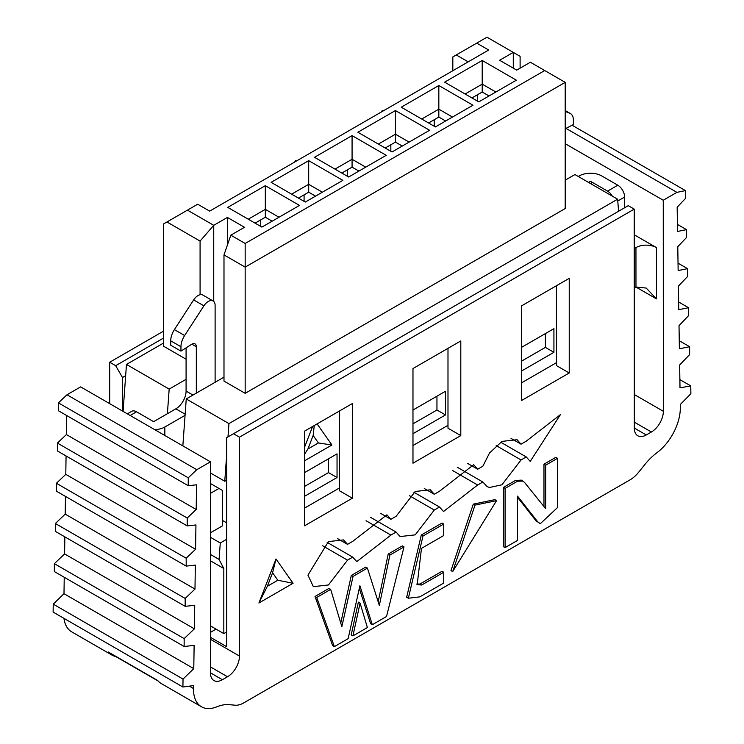 <?xml version="1.0" encoding="UTF-8"?>
<svg xmlns="http://www.w3.org/2000/svg" width="744" height="744" viewBox="0 0 744 744"><rect width="100%" height="100%" fill="white"/><g stroke="black" fill="none" stroke-linecap="round" stroke-linejoin="round"><path stroke-width="1.12" d="M308.695 160.648L271.123 182.336L305.282 202.052L342.854 180.364L308.695 160.648L308.695 184.307L322.357 192.194M291.62 194.165L308.695 184.307L308.695 192.194L315.53 196.137M308.695 192.194L298.446 198.109M304.082 201.364L304.082 194.854M544.71 70.531L530.36 62.245L516.699 70.131L499.624 60.273L513.286 52.387L486.985 37.2L476.737 43.115L488.696 50.015L209.65 211.129L197.69 204.219L187.451 210.143L213.742 225.32L227.404 217.434L244.488 227.292L230.826 235.178L245.167 243.465L544.71 70.531L565.198 82.361L245.167 267.124L245.167 243.465M265.32 185.684L227.748 207.381L261.907 227.097L299.479 205.409L265.32 185.684L265.32 209.352L278.981 217.239M429.604 130.274L392.032 151.971L357.883 132.246L395.445 110.558L429.604 130.274M314.507 157.291L352.07 135.603L386.229 155.319L348.657 177.007L314.507 157.291M516.355 80.194L478.792 101.882L444.633 82.165L482.205 60.469L516.355 80.194M401.258 107.201L438.83 85.514L472.979 105.23L435.407 126.926L401.258 107.201M248.245 219.21L265.32 209.352L265.32 217.239L272.155 221.182M255.071 223.154L265.32 217.239M186.084 359.213L163.541 346.202L163.541 223.944L187.451 210.143M260.707 219.899L260.707 226.409M166.954 221.972L200.08 241.093L213.742 225.32L213.742 301.469M186.084 379.328L169.176 389.093L167.391 413.711M227.404 245.046L227.404 217.434M182.847 445.889L186.251 398.951L223.99 377.162M230.826 235.178L223.99 254.904L245.167 267.124L245.167 393.334L565.198 208.562L565.198 82.361M513.286 68.16L513.286 52.387L520.112 56.33L520.112 68.16M452.826 70.727L452.826 56.925L476.737 43.115M456.249 54.944L468.199 61.854M296.4 161.039L295.545 160.546L294.689 162.025M378.371 144.076L395.445 134.218L395.445 110.558M385.206 148.028L395.445 142.104L395.445 134.218L409.107 142.104M334.995 169.12L352.07 159.263L352.07 135.603M341.831 173.064L352.07 167.149L352.07 159.263L365.732 167.149M465.13 93.995L482.205 84.137L482.205 60.469M471.956 97.938L482.205 92.024L482.205 84.137L495.867 92.024M421.746 119.04L438.83 109.173L438.83 85.514M428.581 122.983L438.83 117.068L438.83 109.173L452.492 117.068M200.08 294.736L200.08 241.093M169.176 389.093L126.48 364.439L123.076 411.376M210.44 625.89L223.823 633.609L223.823 568.537L210.44 560.809M223.823 568.537L219.08 559.442L210.44 554.447M219.08 559.442L220.28 542.971L210.44 537.298M220.28 542.971L226.669 539.288M226.669 522.855L222.4 520.391M226.669 480.131L224.762 481.229L210.44 472.961M224.762 481.229L226.669 455.012M227.98 436.905L228.947 423.596L186.251 398.951M245.167 393.334L223.99 381.105L223.99 254.904M228.947 423.596L617.622 199.197L574.935 174.552L565.198 180.169M617.622 199.197L618.58 211.25M163.541 343.049L126.48 364.439M381.449 111.935L382.304 110.456L383.151 110.949M395.445 142.104L402.281 146.047M352.07 167.149L358.906 171.092M482.205 92.024L489.031 95.967M438.83 117.068L445.656 121.012M223.823 633.609L226.669 631.972M304.538 508.133L339.543 487.925M412.976 445.526L447.99 425.317M521.423 382.918L556.428 362.7M553.927 328.653L521.423 347.42L553.927 328.653L553.927 352.321L521.423 371.089M445.489 391.26L412.976 410.028L445.489 391.26L445.489 414.929L412.976 433.696M312.592 426.507L304.538 447.265M304.538 460.806L331.926 444.996L317.102 423.903M304.538 496.304L337.041 477.536L337.041 453.868L304.538 472.635L337.041 453.868M328.504 458.797L328.504 472.607L337.041 477.536M328.504 472.607L304.538 486.446M304.538 454.212L307.895 449.013L313.14 435.491L314.284 425.531M313.14 435.491L318.386 442.95L331.926 444.996M318.386 442.95L307.895 449.013M436.951 396.189L436.951 410L445.489 414.929M436.951 410L412.976 423.829M545.389 333.582L545.389 347.383L553.927 352.321M545.389 347.383L521.423 361.221M390.842 151.274L390.842 144.773M347.467 176.319L347.467 169.809M477.592 101.193L477.592 94.683M434.217 126.238L434.217 119.728M125.662 375.692L122.49 377.524L115.664 365.685L109.684 362.235L109.684 403.648M122.49 411.041L122.49 377.524M569.234 372.986L569.234 278.33L521.423 305.942L521.423 400.598L569.234 372.986L556.428 365.592L556.428 285.733M304.538 525.813L352.358 498.201L352.358 403.555L304.538 431.157L304.538 525.813M339.543 410.948L339.543 490.808L352.358 498.201M460.796 435.593L460.796 340.947L412.976 368.55L412.976 463.205L460.796 435.593L447.99 428.2L447.99 348.341M163.541 338.046L115.664 365.685M216.076 629.136L210.44 632.391M210.44 637.32L226.669 646.694L226.669 437.667L628.243 205.67L634.214 209.12L634.316 428.06A16.907 9.765 120 0 0 637.822 435.798A16.907 9.765 120 0 0 646.276 434.961L651.4 432.004A16.907 9.765 120 0 0 663.35 411.293L663.257 200.248L676.919 192.352L685.457 190.603L685.457 198.499L677.152 207.195L677.533 231.458L686.498 229.636L686.498 237.522L677.775 246.655L678.147 270.565L687.54 268.658L687.54 276.554L678.398 286.105L678.77 309.662L688.581 307.718L688.581 315.614L679.021 325.63L679.384 348.769L689.623 346.713L689.623 354.6L679.644 365.016L680.007 387.866L690.748 385.894L690.878 393.725L680.267 404.522L680.314 407.424A38.642 22.32 -60 0 1 656.943 452.715A48.304 27.9 120 0 0 644.778 464.609L638.64 472.245A24.152 13.95 -60 0 1 630.103 479.815L243.707 702.913A24.152 13.941 -60 0 1 235.169 705.2L229.031 704.652A48.304 27.891 120 0 0 216.867 706.8A38.642 22.311 -60 0 1 201.475 706.772A38.642 22.311 -60 0 1 193.477 688.526L193.524 685.577L182.912 687.028L183.033 679.077L193.775 668.633L194.128 645.374L184.149 646.499L184.149 638.612L194.379 628.847L194.733 605.3L185.172 606.332L185.172 598.446L194.984 589.062L195.337 565.096L186.195 566.1L186.195 558.214L195.579 549.277L195.942 524.948L187.218 525.906L187.218 518.019L196.184 509.491L196.555 484.809L188.241 485.702L188.241 477.815L196.779 469.706L210.44 461.819L210.44 672.818A16.907 9.765 120 0 0 213.947 680.555A16.907 9.765 120 0 0 222.4 679.718L227.515 676.761A16.907 9.765 120 0 0 239.475 656.059L239.475 437.174L634.214 209.12M63.947 618.348A38.642 22.311 120 0 0 71.694 631.842L111.823 655.008A38.642 22.311 -60 0 1 108.224 651.958A9.663 5.58 120 0 0 109.126 652.721L158.174 681.039M64.235 577.27L63.993 593.703L53.242 604.147L53.122 612.098L182.912 687.028M64.849 536.87L64.589 553.917L54.359 563.673L54.359 571.569L184.149 646.499M65.463 496.397L65.193 514.132L55.382 523.516L55.382 531.402L185.172 606.332M66.067 455.96L65.788 474.347L56.404 483.284L56.404 491.17L186.195 566.1M66.681 415.524L66.393 434.561L57.428 443.08L57.428 450.966L187.218 525.906M210.44 461.819L80.65 386.889L66.988 394.776L58.451 402.885L58.451 410.772L188.241 485.702M109.684 362.235L163.541 331.145M452.696 571.587L450.985 570.601L473.296 504.125L494.862 499.643L496.574 500.628L452.696 571.587L475.007 505.111L496.574 500.628M351.205 634.93L358.376 602.119L360.087 603.105L367.387 627.555L352.916 635.915L351.205 634.93M372.316 624.709L359.901 585.742L348.136 638.668L334.363 646.629L316.721 597.469L330.68 589.378L341.849 626.699L353.019 576.433L367.424 568.091L379.328 605.402L389.903 555.061L404.011 546.886L386.527 616.506L372.316 624.709L370.614 623.723L359.324 588.318M334.363 646.629L332.652 645.643L315.01 596.483L328.978 588.392L330.68 589.378M340.752 623.007L351.308 575.447L365.713 567.105L367.424 568.091M378.175 601.784L388.201 554.075L402.309 545.901L404.011 546.886M408.363 598.232L406.661 597.246L421.29 535.02L442.02 523.06L443.722 524.046L443.722 535.522L421.476 548.375L417.189 584.691L421.69 585.007L419.979 584.021L442.02 571.29L443.731 572.276L443.731 583.064L419.839 596.855L408.363 598.232L423.001 536.006L421.29 535.02M416.38 584.096L419.979 584.021M516.987 481.21L523.032 481.108L524.901 482.875L545.687 508.682L545.687 465.158L557.516 458.323L557.516 507.566L540.274 523.72L537.698 521.776L517.554 496.155L517.554 540.414L505.092 547.612L503.381 546.626L503.381 487.432L515.843 480.233L517.554 481.219L505.083 488.417L503.381 487.432M516.178 480.419L521.33 480.122L523.032 481.108M543.976 506.562L543.976 464.172L555.805 457.337L557.516 458.323M540.274 523.72L535.987 520.791L517.554 497.336M275.996 558.976L258.921 602.993L293.071 583.277L275.996 558.976L272.583 572.787L277.828 580.246L293.071 583.277M413.915 492.268L439.499 507.036L443.526 511.5L477.648 485.004L482.847 482.01L487.115 486.604L489.487 487.506L501.949 484.781L521.042 459.959L526.25 456.946L530.23 461.392L560.427 414.622L526.231 441.183L521.042 444.177L517.071 439.713L501.949 441.397L489.487 453.068L482.847 466.228L477.685 469.213L473.677 464.712L439.472 491.263L434.291 494.267L430.32 489.803L415.199 491.486L396.106 516.308L390.926 519.303L386.936 514.82L352.721 541.372L347.532 544.366L343.551 539.902L328.448 541.586L307.951 575.112L313.336 586.653L328.448 584.97L347.532 560.148L352.74 557.135L356.776 561.608L390.907 535.094L396.106 532.081L400.105 536.564L415.199 534.871L434.291 510.04L409.433 495.69M439.499 507.036L434.291 510.04M239.475 437.174L233.495 433.724M115.627 656.478A38.642 22.311 -60 0 1 111.823 655.008M108.224 651.958L157.747 680.546A38.642 22.311 120 0 0 161.346 683.606L201.475 706.772M53.242 604.147L183.033 679.077M63.993 593.703L193.775 668.633M54.359 563.673L184.149 638.612M64.589 553.917L194.379 628.847M55.382 523.516L185.172 598.446M65.193 514.132L194.984 589.062M56.404 483.284L186.195 558.214M65.788 474.347L195.579 549.277M57.428 443.08L187.218 518.019M66.393 434.561L196.184 509.491M58.451 402.885L188.241 477.815M66.988 394.776L196.779 469.706M663.257 200.248L565.198 143.694M634.232 234.797L656.45 247.585L656.468 298.874L635.962 287.044L646.211 288.067L656.468 298.874M676.919 192.352L565.998 128.387M685.457 190.603L572.099 125.234M686.498 229.636L677.421 224.4M687.54 268.658L678.035 263.181M688.581 307.718L678.649 301.99M689.623 346.713L679.263 340.733M690.748 385.894L679.876 379.626M352.916 635.915L360.087 603.105M316.721 597.469L315.01 596.483M353.019 576.433L351.308 575.447M389.903 555.061L388.201 554.075M423.001 536.006L443.722 524.046M421.69 585.007L443.731 572.276M505.092 547.612L505.083 488.417M545.687 465.158L543.976 464.172M537.698 521.776L535.987 520.791M258.921 602.993L267.338 586.3L272.583 572.787M277.828 580.246L267.338 586.3M511.035 438.402L521.042 444.177M500.675 442.178L526.25 456.946M496.183 445.6L521.042 459.959M457.244 467.223L482.847 482.01M477.648 485.004L452.78 470.636M396.106 532.081L370.512 517.303M366.039 520.726L390.907 535.094M352.74 557.135L327.174 542.367M322.682 545.789L347.532 560.148M347.532 544.366L337.525 538.591M390.926 519.303L380.872 513.509M424.285 488.492L434.291 494.267M467.613 463.41L477.676 469.213M624.625 207.753L624.625 197.048A9.663 5.58 -120 0 0 617.799 185.219L601.682 175.91A15.857 9.151 180 0 0 579.26 175.91L578.283 176.477M210.44 493.374L218.978 488.445L210.44 483.516M634.232 248.589L635.953 247.594A14.489 8.361 180 0 1 656.45 247.585M591.443 184.075L591.443 181.834L607.55 191.134A9.663 5.58 60 0 1 612.331 196.137M164.843 435.5L164.843 427.01A15.857 9.151 180 0 1 154.743 429.669M186.084 347.867L186.084 391.084A14.489 8.37 -60 0 1 175.835 408.828L154.603 421.095A1.367 0.79 -0 0 1 152.669 421.095L136.552 411.785A9.663 5.58 -120 0 0 131.725 411.311L127.336 413.841M305.393 201.987A7.245 5.627 89.4 0 0 304.612 201.671M218.978 488.445L222.4 490.417L222.4 525.906L210.44 532.806M634.251 288.03L635.971 287.044L635.953 247.594M591.443 181.834A1.367 0.79 0 0 0 589.508 181.834L589.508 182.959M164.843 427.01L185.061 415.338M215.109 382.286L215.109 305.412A9.663 5.58 -60 0 0 213.11 300.985L202.861 295.07A9.663 5.58 120 0 0 193.654 299.916L203.903 305.831A9.663 5.58 -60 0 1 213.11 300.985M203.903 305.831L184.633 335.525A14.489 8.37 120 0 0 180.959 346.732L170.711 340.817A14.489 8.37 -60 0 1 174.394 329.611L193.654 299.916M170.711 340.817L170.711 345.216L180.959 351.131L180.959 346.732M180.959 351.131L191.654 344.305A6.278 3.627 -60 0 1 195.03 343.858A6.278 3.627 -60 0 1 196.323 346.732L191.887 344.165M196.323 393.13L196.323 346.732M588.523 182.392L589.508 181.834M565.198 128.796L573.401 124.555L573.401 120.156A14.489 8.37 120 0 0 570.397 113.525A14.489 8.37 120 0 0 569.718 113.2L565.198 111.451M262.018 227.032A7.245 5.627 89.4 0 0 261.237 226.706M392.153 151.897A7.245 5.627 89.4 0 0 391.363 151.581M348.778 176.942A7.245 5.627 89.4 0 0 347.987 176.626M478.904 101.816A7.245 5.627 89.4 0 0 478.113 101.491M435.528 126.852A7.245 5.627 89.4 0 0 434.738 126.536M210.44 639.291L239.475 656.059M189.357 686.145L193.477 688.526M634.307 394.543L663.35 411.293M210.44 666.903L227.515 676.761M210.44 672.818L222.4 679.718M634.316 422.155L651.4 432.004M634.316 428.07L646.276 434.961M473.296 504.125L475.007 505.111M607.55 191.134L617.799 185.219M624.625 197.048L617.771 201.01M136.552 411.785L130.172 415.478M569.718 113.2L565.198 110.596M185.144 414.203L175.835 408.828M186.084 391.084L192.984 395.064M174.394 329.611L184.633 335.525M565.198 110.531L570.397 113.525"/></g></svg>
